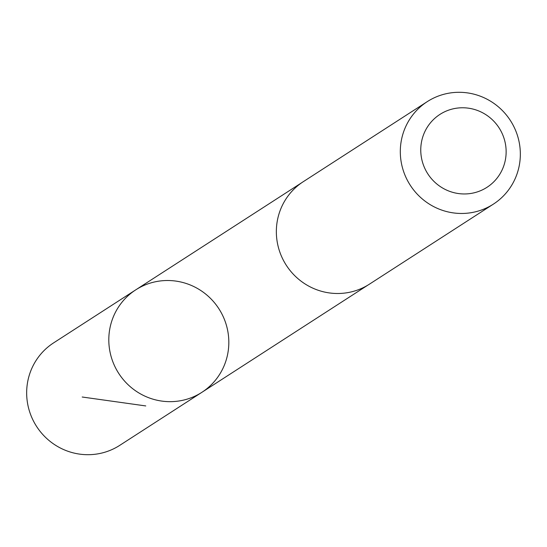 <?xml version="1.0" encoding="UTF-8"?>
<svg xmlns="http://www.w3.org/2000/svg" width="547" height="547" viewBox="0 0 547 547"><rect width="100%" height="100%" fill="white"/><g stroke="black" fill="none" stroke-linecap="round" stroke-linejoin="round"><path stroke-width="0.82" d="M116.6 310.135A60.977 59.602 -122.8 0 1 135.745 289.855A60.977 59.602 -122.8 0 1 218.889 308.761A60.977 59.602 -122.8 0 1 201.891 392.315A60.977 59.602 -122.8 0 1 127.854 384.486A60.977 59.602 -122.8 0 1 116.6 310.135A60.977 59.602 -122.8 0 1 135.745 289.855L53.599 342.88A60.984 59.609 57.2 0 0 34.461 363.16A60.984 59.609 57.2 0 0 45.709 437.525A60.984 59.609 57.2 0 0 119.759 445.347L201.891 392.315A60.977 59.602 -122.8 0 1 127.854 384.486A60.977 59.602 -122.8 0 1 116.6 310.135M427.248 101.646L303.284 181.679A60.984 59.609 57.2 0 0 286.286 265.247A60.984 59.609 57.2 0 0 369.444 284.153L493.401 204.12A60.984 59.609 57.2 0 0 512.539 183.84A60.984 59.609 57.2 0 0 501.291 109.475A60.984 59.609 57.2 0 0 427.248 101.646A60.984 59.609 57.2 0 0 410.243 185.214A60.984 59.609 57.2 0 0 493.401 204.12M500.594 172.886A43.384 42.399 57.2 0 0 463.104 107.773A43.384 42.399 57.2 0 0 426.653 171.936A43.384 42.399 57.2 0 0 500.594 172.886M145.769 405.936L82.194 397.013M301.937 182.575L135.745 289.855M368.069 285.008L201.891 392.315"/></g></svg>
